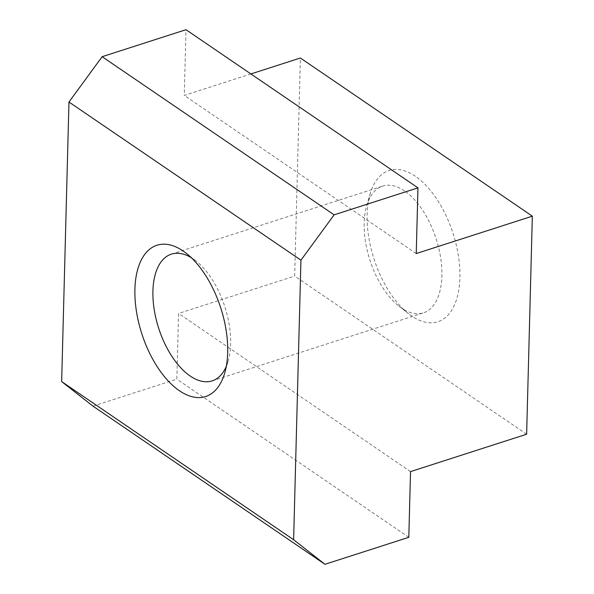 <?xml version="1.0" encoding="UTF-8"?>
<svg xmlns="http://www.w3.org/2000/svg" width="594" height="594" viewBox="0 0 594 594"><rect width="100%" height="100%" fill="white"/><g stroke="black" fill="none" stroke-linecap="round" stroke-linejoin="round"><path stroke-width="0.45" stroke-dasharray="2.97 2.23" d="M404.566 190.949A66.573 34.786 -107.8 0 0 382.633 186.122A66.573 34.786 -107.8 0 0 366.624 205.947A66.573 34.786 -107.8 0 0 398.871 306.103A66.573 34.786 -107.8 0 0 401.499 308.034A66.573 34.786 -107.8 0 0 423.433 312.86A66.573 34.786 -107.8 0 0 440.651 257.766A66.573 34.786 -107.8 0 0 404.566 190.949M415.34 176.232A79.477 41.528 -107.8 0 0 370.04 194.134A79.477 41.528 -107.8 0 0 408.531 313.699A79.477 41.528 -107.8 0 0 411.679 316.008A79.477 41.528 -107.8 0 0 459.905 277.754A79.477 41.528 -107.8 0 0 415.34 176.232M226.292 366.387A66.573 34.786 -107.8 0 0 228.185 361.055A66.573 34.786 -107.8 0 0 195.938 260.9A66.573 34.786 -107.8 0 0 193.302 258.969A66.573 34.786 -107.8 0 0 191.29 257.677M526.633 434.229L294.669 276.069L300.378 58.012M92.991 406.148L176.841 379.15L178.564 313.454L294.669 276.069M408.813 537.303L176.841 379.15M410.528 471.606L178.564 313.454M250.891 73.946L184.274 95.396L185.996 29.7M416.238 253.549L184.274 95.396M398.871 306.103L408.531 313.699M366.624 205.947L370.04 194.134M171.369 254.143L382.633 186.122M195.938 260.9L186.271 253.304M228.185 361.055L224.77 372.869M212.169 380.88L423.433 312.86"/><path stroke-width="0.89" d="M191.29 257.677A66.573 34.786 -107.8 0 0 171.369 254.143A66.573 34.786 -107.8 0 0 154.15 309.236A66.573 34.786 -107.8 0 0 190.236 376.054A66.573 34.786 -107.8 0 0 212.169 380.88A66.573 34.786 -107.8 0 0 226.292 366.387M183.13 250.995A79.477 41.528 -107.8 0 0 134.905 289.248A79.477 41.528 -107.8 0 0 179.47 390.77A79.477 41.528 -107.8 0 0 224.77 372.869A79.477 41.528 -107.8 0 0 186.271 253.304A79.477 41.528 -107.8 0 0 183.13 250.995M417.961 187.853L416.238 253.549L532.343 216.171L526.633 434.229L410.528 471.606L408.813 537.303L324.955 564.3L293.622 539.738L300.943 260.179L334.11 214.85L417.961 187.853L185.996 29.7L102.138 56.697L68.971 102.027L61.657 381.586L92.991 406.148L324.955 564.3M532.343 216.171L300.378 58.012L250.891 73.946M293.622 539.738L61.657 381.586M300.943 260.179L68.971 102.027M102.138 56.697L334.11 214.85"/></g></svg>
